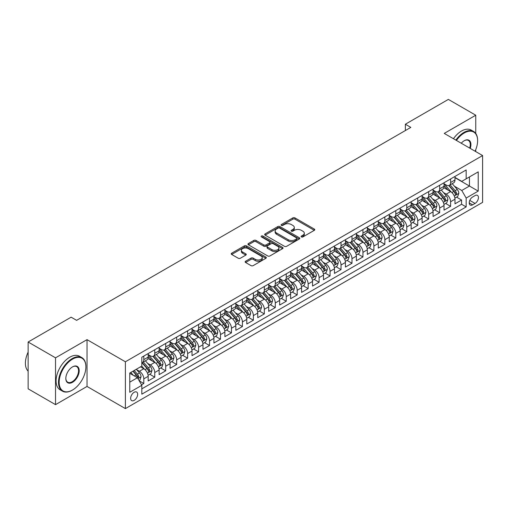 <?xml version="1.0" encoding="UTF-8"?>
<svg xmlns="http://www.w3.org/2000/svg" width="508" height="508" viewBox="0 0 508 508"><rect width="100%" height="100%" fill="white"/><g stroke="black" fill="none" stroke-linecap="round" stroke-linejoin="round"><path stroke-width="0.76" d="M301.396 236.919A1.067 0.616 0 0 0 302.901 236.919L314.325 230.321A1.524 0.876 0 0 0 314.776 229.705A1.524 0.876 0 0 0 314.325 229.083L294.97 217.907A1.524 0.876 0 0 0 292.818 217.907L281.388 224.504A1.067 0.616 0 0 0 281.076 224.936A1.067 0.616 0 0 0 281.388 225.374A1.067 0.616 0 0 0 282.892 225.374L284.372 224.517A4.87 2.813 0 0 1 291.255 224.517L292.868 225.45A4.87 2.813 0 0 1 294.297 227.438A4.87 2.813 0 0 1 292.868 229.425L291.389 230.276A1.067 0.616 0 0 0 291.078 230.715A1.067 0.616 0 0 0 291.389 231.146A1.067 0.616 0 0 0 292.9 231.146L294.38 230.295A4.87 2.813 0 0 1 301.263 230.295L302.876 231.223A4.87 2.813 0 0 1 304.298 233.21A4.87 2.813 0 0 1 302.876 235.198L301.396 236.055A1.067 0.616 0 0 0 301.085 236.487A1.067 0.616 0 0 0 301.396 236.919L301.396 236.055M134.15 400.374A4.959 2.864 120 0 0 137.395 396.005A4.959 2.864 120 0 0 136.633 392.03A4.959 2.864 120 0 0 134.15 392.278A4.959 2.864 120 0 0 130.912 396.646A4.959 2.864 120 0 0 131.674 400.621A4.959 2.864 120 0 0 134.15 400.374M245.599 261.245A1.524 0.876 0 0 0 245.154 261.868A1.524 0.876 0 0 0 245.599 262.49L251.035 265.627A1.524 0.876 0 0 0 253.181 265.627L265.875 258.299A1.524 0.876 0 0 0 266.319 257.677A1.524 0.876 0 0 0 265.875 257.054L246.513 245.878A1.524 0.876 0 0 0 244.361 245.878L231.673 253.206A1.524 0.876 0 0 0 231.229 253.829A1.524 0.876 0 0 0 231.673 254.451L238.233 258.235A1.524 0.876 0 0 0 240.386 258.235L245.815 255.099A1.524 0.876 0 0 0 246.259 254.476A1.524 0.876 0 0 0 245.815 253.86L242.564 251.981A4.07 2.35 0 0 1 241.37 250.317A4.07 2.35 0 0 1 243.884 248.145A4.07 2.35 0 0 1 248.317 248.66L261.061 256.013A4.07 2.35 0 0 1 262.255 257.677A4.07 2.35 0 0 1 259.74 259.848A4.07 2.35 0 0 1 255.308 259.34L253.181 258.115A1.524 0.876 0 0 0 251.035 258.115L245.599 261.245L245.599 262.49M87.033 339.642L55.531 357.829L28.137 342.011L28.137 388.83L55.531 404.641L87.033 386.455L125.387 408.597L125.387 361.785L87.033 339.642L87.033 386.455M475.755 133.445L475.755 115.221L444.246 133.407L482.6 155.55L125.387 361.785M475.755 115.221L448.361 99.403L405.352 124.231L405.352 130.556M28.137 342.011L71.145 317.183L76.625 320.345L410.826 127.394L405.352 124.231M284.48 246.316A1.524 0.876 0 0 0 286.633 246.316L299.326 238.989A1.524 0.876 0 0 0 299.771 238.366A1.524 0.876 0 0 0 299.326 237.744L279.965 226.568A1.524 0.876 0 0 0 277.812 226.568L265.119 233.896A1.524 0.876 0 0 0 264.674 234.518A1.524 0.876 0 0 0 265.119 235.134L284.48 246.316M261.836 237.153A1.067 0.616 0 0 1 262.915 237.299L262.915 236.036L282.6 247.402A1.524 0.876 0 0 1 283.045 248.018A1.524 0.876 0 0 1 282.6 248.641L269.907 255.969A1.524 0.876 0 0 1 267.754 255.969L248.399 244.792L253.829 241.681L253.829 240.417L248.399 243.548A1.524 0.876 0 0 0 247.948 244.17A1.524 0.876 0 0 0 248.399 244.792L248.399 243.548M253.829 241.681A1.524 0.876 0 0 1 255.981 241.681L255.981 240.417A1.524 0.876 0 0 0 253.829 240.417M255.981 240.417L263.83 244.945A1.524 0.876 0 0 0 265.982 244.945L269.583 242.868A1.524 0.876 0 0 0 270.034 242.246A1.524 0.876 0 0 0 269.583 241.624L261.41 236.906A1.067 0.616 0 0 1 261.099 236.474A1.067 0.616 0 0 1 261.753 235.903A1.067 0.616 0 0 1 262.915 236.036M141.522 384.797L143.796 383.483L139.249 380.854M136.658 369.684L139.414 371.272A6.198 3.581 60 0 1 143.796 378.866L148.177 376.333L148.177 380.949L154.756 377.158L149.765 374.275M147.618 363.36L150.368 364.947A6.198 3.581 60 0 1 154.756 372.535L159.137 370.008L159.137 374.625L165.71 370.827L160.725 367.951M158.579 357.029L161.328 358.623A6.198 3.581 60 0 1 165.71 366.211L170.091 363.684L170.091 368.3L176.67 364.503L171.685 361.626M169.532 350.704L172.282 352.292A6.198 3.581 60 0 1 176.67 359.886L181.051 357.353L181.051 361.975L187.623 358.178L182.639 355.302M180.492 344.38L183.242 345.967A6.198 3.581 60 0 1 187.623 353.562L192.011 351.028L192.011 355.644L198.584 351.853L193.599 348.971M191.446 338.055L194.202 339.642A6.198 3.581 60 0 1 198.584 347.231L202.965 344.703L202.965 349.32L209.537 345.523L204.553 342.646M202.406 331.724L205.156 333.318A6.198 3.581 60 0 1 209.537 340.906L213.925 338.379L213.925 342.995L220.497 339.198L215.513 336.321M213.366 325.399L216.116 326.987A6.198 3.581 60 0 1 220.497 334.582L224.879 332.048L224.879 336.671L231.458 332.873L226.466 329.997M224.32 319.075L227.07 320.662A6.198 3.581 60 0 1 231.458 328.257L235.839 325.723L235.839 330.34L242.411 326.549L237.426 323.666M235.28 312.75L238.03 314.338A6.198 3.581 60 0 1 242.411 321.926L246.793 319.399L246.793 324.015L253.371 320.218L248.387 317.341M246.234 306.419L248.99 308.013A6.198 3.581 60 0 1 253.371 315.601L257.753 313.074L257.753 317.69L264.325 313.893L259.34 311.017M257.194 300.095L259.944 301.682A6.198 3.581 60 0 1 264.325 309.277L268.713 306.743L268.713 311.366L275.285 307.569L270.3 304.692M268.148 293.77L270.904 295.358A6.198 3.581 60 0 1 275.285 302.952L279.667 300.418L279.667 305.035L286.245 301.244L281.254 298.361M279.108 287.445L281.857 289.033A6.198 3.581 60 0 1 286.245 296.621L290.627 294.094L290.627 298.71L297.199 294.913L292.214 292.036M290.068 281.115L292.818 282.708A6.198 3.581 60 0 1 297.199 290.297L301.581 287.769L301.581 292.386L308.159 288.588L303.174 285.712M301.022 274.79L303.771 276.377A6.198 3.581 60 0 1 308.159 283.972L312.541 281.438L312.541 286.061L319.113 282.264L314.128 279.387M311.982 268.465L314.731 270.053A6.198 3.581 60 0 1 319.113 277.647L323.501 275.114L323.501 279.73L330.073 275.939L325.088 273.056M322.936 262.141L325.691 263.728A6.198 3.581 60 0 1 330.073 271.316L334.455 268.789L334.455 273.406L341.027 269.608L336.042 266.732M333.896 255.81L336.645 257.397A6.198 3.581 60 0 1 341.027 264.992L345.415 262.465L345.415 267.081L351.987 263.284L347.002 260.407M344.856 249.485L347.605 251.073A6.198 3.581 60 0 1 351.987 258.667L356.368 256.134L356.368 260.756L362.947 256.959L357.956 254.076M355.81 243.161L358.559 244.748A6.198 3.581 60 0 1 362.947 252.343L367.328 249.809L367.328 254.425L373.901 250.635L368.916 247.752M366.77 236.836L369.519 238.423A6.198 3.581 60 0 1 373.901 246.012L378.282 243.484L378.282 248.101L384.861 244.304L379.876 241.427M377.723 230.505L380.479 232.093A6.198 3.581 60 0 1 384.861 239.687L389.242 237.153L389.242 241.776L395.815 237.979L390.83 235.102M388.684 224.18L391.433 225.768A6.198 3.581 60 0 1 395.815 233.363L400.202 230.829L400.202 235.452L406.775 231.654L401.79 228.771M399.637 217.856L402.393 219.443A6.198 3.581 60 0 1 406.775 227.032L411.156 224.504L411.156 229.121L417.735 225.323L412.744 222.447M410.597 211.531L413.347 213.119A6.198 3.581 60 0 1 417.735 220.707L422.116 218.18L422.116 222.796L428.689 218.999L423.704 216.122M421.557 205.2L424.307 206.788A6.198 3.581 60 0 1 428.689 214.382L433.07 211.849L433.07 216.471L439.649 212.674L434.664 209.798M432.511 198.876L435.261 200.463A6.198 3.581 60 0 1 439.649 208.058L444.03 205.524L444.03 210.141L450.602 206.35L450.602 201.727A6.198 3.581 -120 0 0 446.221 194.139L443.471 192.551M445.618 203.467L450.602 206.35M148.177 376.333A6.198 3.581 -120 0 0 143.796 368.745L140.506 366.846M159.137 370.008A6.198 3.581 -120 0 0 154.756 362.414L147.974 358.502M170.091 363.684A6.198 3.581 -120 0 0 165.71 356.089L158.934 352.177M181.051 357.353A6.198 3.581 -120 0 0 176.67 349.764L169.894 345.853M192.011 351.028A6.198 3.581 -120 0 0 187.623 343.44L180.848 339.522M202.965 344.703A6.198 3.581 -120 0 0 198.584 337.109L191.808 333.197M213.925 338.379A6.198 3.581 -120 0 0 209.537 330.784L202.762 326.873M224.879 332.048A6.198 3.581 -120 0 0 220.497 324.46L213.722 320.548M235.839 325.723A6.198 3.581 -120 0 0 231.458 318.135L224.676 314.217M246.793 319.399A6.198 3.581 -120 0 0 242.411 311.804L235.636 307.892M257.753 313.074A6.198 3.581 -120 0 0 253.371 305.479L246.596 301.568M268.713 306.743A6.198 3.581 -120 0 0 264.325 299.155L257.55 295.243M279.667 300.418A6.198 3.581 -120 0 0 275.285 292.83L268.51 288.912M290.627 294.094A6.198 3.581 -120 0 0 286.245 286.499L279.464 282.588M301.581 287.769A6.198 3.581 -120 0 0 297.199 280.175L290.424 276.263M312.541 281.438A6.198 3.581 -120 0 0 308.159 273.85L301.384 269.939M323.501 275.114A6.198 3.581 -120 0 0 319.113 267.526L312.337 263.608M334.455 268.789A6.198 3.581 -120 0 0 330.073 261.195L323.298 257.283M345.415 262.465A6.198 3.581 -120 0 0 341.027 254.87L334.251 250.958M356.368 256.134A6.198 3.581 -120 0 0 351.987 248.545L345.211 244.634M367.328 249.809A6.198 3.581 -120 0 0 362.947 242.214L356.165 238.303M378.282 243.484A6.198 3.581 -120 0 0 373.901 235.89L367.125 231.978M389.242 237.153A6.198 3.581 -120 0 0 384.861 229.565L378.085 225.654M400.202 230.829A6.198 3.581 -120 0 0 395.815 223.241L389.039 219.329M411.156 224.504A6.198 3.581 -120 0 0 406.775 216.91L399.999 212.998M422.116 218.18A6.198 3.581 -120 0 0 417.735 210.585L410.953 206.673M433.07 211.849A6.198 3.581 -120 0 0 428.689 204.26L421.913 200.349M444.03 205.524A6.198 3.581 -120 0 0 439.649 197.936L432.873 194.024M475.037 195.593L472.63 196.983A4.807 2.775 120 0 0 469.494 201.219A4.807 2.775 120 0 0 470.224 205.067A4.807 2.775 120 0 0 472.63 204.832L475.037 203.435A4.807 2.775 120 0 0 478.18 199.206A4.807 2.775 120 0 0 477.444 195.358A4.807 2.775 120 0 0 475.037 195.593M125.387 408.597L482.6 202.362L482.6 155.55M129.769 382.156L137.439 377.723L141.821 385.318L141.821 394.176L466.166 206.915L466.166 198.063L461.778 190.468L454.425 186.226M141.821 385.318L129.769 392.278L129.769 373.043L141.821 366.084L141.821 357.226L466.166 169.97L466.166 178.829L478.219 171.869L478.219 191.103L466.166 198.063M148.177 354.571L150.368 355.835A6.198 3.581 60 0 0 153.467 356.146L157.855 353.612A6.198 3.581 -120 0 0 159.137 350.774L159.137 347.231M159.137 348.247L161.328 349.51A6.198 3.581 60 0 0 164.427 349.815L168.808 347.288A6.198 3.581 -120 0 0 170.091 344.449L170.091 340.906M170.091 341.916L172.282 343.186A6.198 3.581 60 0 0 175.387 343.491L179.769 340.963A6.198 3.581 -120 0 0 181.051 338.125L181.051 334.582M181.051 335.591L183.242 336.855A6.198 3.581 60 0 0 186.341 337.166L190.722 334.632A6.198 3.581 -120 0 0 192.011 331.794L192.011 328.257M192.011 329.267L194.202 330.53A6.198 3.581 60 0 0 197.301 330.841L201.682 328.308A6.198 3.581 -120 0 0 202.965 325.469L202.965 321.926M202.965 322.942L205.156 324.206A6.198 3.581 60 0 0 208.255 324.51L212.642 321.983A6.198 3.581 -120 0 0 213.925 319.145L213.925 315.601M213.925 316.611L216.116 317.881A6.198 3.581 60 0 0 219.215 318.186L223.596 315.659A6.198 3.581 -120 0 0 224.879 312.82L224.879 309.277M224.879 310.286L227.07 311.55A6.198 3.581 60 0 0 230.168 311.861L234.556 309.328A6.198 3.581 -120 0 0 235.839 306.489L235.839 302.946M235.839 303.962L238.03 305.225A6.198 3.581 60 0 0 241.129 305.537L245.51 303.003A6.198 3.581 -120 0 0 246.793 300.164L246.793 296.621M246.793 297.637L248.99 298.901A6.198 3.581 60 0 0 252.089 299.206L256.47 296.678A6.198 3.581 -120 0 0 257.753 293.84L257.753 290.297M257.753 291.306L259.944 292.576A6.198 3.581 60 0 0 263.042 292.881L267.424 290.354A6.198 3.581 -120 0 0 268.713 287.515L268.713 283.972M268.713 284.982L270.904 286.245A6.198 3.581 60 0 0 274.002 286.556L278.384 284.023A6.198 3.581 -120 0 0 279.667 281.184L279.667 277.641M279.667 278.657L281.857 279.921A6.198 3.581 60 0 0 284.956 280.226L289.344 277.698A6.198 3.581 -120 0 0 290.627 274.86L290.627 271.316M290.627 272.332L292.818 273.596A6.198 3.581 60 0 0 295.916 273.901L300.298 271.374A6.198 3.581 -120 0 0 301.581 268.535L301.581 264.992M301.581 266.001L303.771 267.272A6.198 3.581 60 0 0 306.876 267.576L311.258 265.043A6.198 3.581 -120 0 0 312.541 262.211L312.541 258.667M312.541 259.677L314.731 260.941A6.198 3.581 60 0 0 317.83 261.252L322.212 258.718A6.198 3.581 -120 0 0 323.501 255.88L323.501 252.336M323.501 253.352L325.691 254.616A6.198 3.581 60 0 0 328.79 254.921L333.172 252.393A6.198 3.581 -120 0 0 334.455 249.555L334.455 246.012M334.455 247.028L336.645 248.291A6.198 3.581 60 0 0 339.744 248.596L344.132 246.069A6.198 3.581 -120 0 0 345.415 243.23L345.415 239.687M345.415 240.697L347.605 241.967A6.198 3.581 60 0 0 350.704 242.272L355.086 239.738A6.198 3.581 -120 0 0 356.368 236.906L356.368 233.363M356.368 234.372L358.559 235.636A6.198 3.581 60 0 0 361.658 235.947L366.046 233.413A6.198 3.581 -120 0 0 367.328 230.575L367.328 227.032M367.328 228.048L369.519 229.311A6.198 3.581 60 0 0 372.618 229.616L377 227.089A6.198 3.581 -120 0 0 378.282 224.25L378.282 220.707M378.282 221.723L380.479 222.987A6.198 3.581 60 0 0 383.578 223.291L387.96 220.764A6.198 3.581 -120 0 0 389.242 217.926L389.242 214.382M389.242 215.392L391.433 216.662A6.198 3.581 60 0 0 394.532 216.967L398.913 214.433A6.198 3.581 -120 0 0 400.202 211.601L400.202 208.058M400.202 209.067L402.393 210.331A6.198 3.581 60 0 0 405.492 210.642L409.873 208.109A6.198 3.581 -120 0 0 411.156 205.27L411.156 201.727M411.156 202.743L413.347 204.006A6.198 3.581 60 0 0 416.446 204.311L420.834 201.784A6.198 3.581 -120 0 0 422.116 198.946L422.116 195.402M422.116 196.418L424.307 197.682A6.198 3.581 60 0 0 427.406 197.987L431.787 195.459A6.198 3.581 -120 0 0 433.07 192.621L433.07 189.078M433.07 190.087L435.261 191.357A6.198 3.581 60 0 0 438.366 191.662L442.747 189.128A6.198 3.581 -120 0 0 444.03 186.296L444.03 182.753M141.821 388.861L461.562 204.26L461.562 200.019L454.99 203.816L454.99 199.2A6.198 3.581 -120 0 0 450.602 191.605L443.827 187.693M444.03 183.763L446.221 185.026A6.198 3.581 -120 0 0 449.32 185.337A6.198 3.581 -120 0 0 450.602 182.499L450.602 178.956M449.32 185.337L453.701 182.804A6.198 3.581 -120 0 0 454.99 179.965L454.99 176.422M143.796 356.089L143.796 359.632A6.198 3.581 60 0 1 142.513 362.471A6.198 3.581 60 0 1 141.821 362.718M142.513 362.471L146.895 359.937A6.198 3.581 -120 0 0 148.177 357.099L148.177 353.562M154.756 349.764L154.756 353.308A6.198 3.581 60 0 1 153.467 356.146M165.71 343.44L165.71 346.977A6.198 3.581 60 0 1 164.427 349.815M176.67 337.109L176.67 340.652A6.198 3.581 60 0 1 175.387 343.491M187.623 330.784L187.623 334.327A6.198 3.581 60 0 1 186.341 337.166M198.584 324.46L198.584 328.003A6.198 3.581 60 0 1 197.301 330.841M209.537 318.135L209.537 321.672A6.198 3.581 60 0 1 208.255 324.51M220.497 311.804L220.497 315.347A6.198 3.581 60 0 1 219.215 318.186M231.458 305.479L231.458 309.023A6.198 3.581 60 0 1 230.168 311.861M242.411 299.155L242.411 302.698A6.198 3.581 60 0 1 241.129 305.537M253.371 292.824L253.371 296.367A6.198 3.581 60 0 1 252.089 299.206M264.325 286.499L264.325 290.043A6.198 3.581 60 0 1 263.042 292.881M275.285 280.175L275.285 283.718A6.198 3.581 60 0 1 274.002 286.556M286.245 273.85L286.245 277.393A6.198 3.581 60 0 1 284.956 280.226M297.199 267.519L297.199 271.062A6.198 3.581 60 0 1 295.916 273.901M308.159 261.195L308.159 264.738A6.198 3.581 60 0 1 306.876 267.576M319.113 254.87L319.113 258.413A6.198 3.581 60 0 1 317.83 261.252M330.073 248.545L330.073 252.089A6.198 3.581 60 0 1 328.79 254.921M341.027 242.214L341.027 245.758A6.198 3.581 60 0 1 339.744 248.596M351.987 235.89L351.987 239.433A6.198 3.581 60 0 1 350.704 242.272M362.947 229.565L362.947 233.109A6.198 3.581 60 0 1 361.658 235.947M373.901 223.241L373.901 226.784A6.198 3.581 60 0 1 372.618 229.616M384.861 216.91L384.861 220.453A6.198 3.581 60 0 1 383.578 223.291M395.815 210.585L395.815 214.128A6.198 3.581 60 0 1 394.532 216.967M406.775 204.26L406.775 207.804A6.198 3.581 60 0 1 405.492 210.642M417.735 197.936L417.735 201.479A6.198 3.581 60 0 1 416.446 204.311M428.689 191.605L428.689 195.148A6.198 3.581 60 0 1 427.406 197.987M439.649 185.28L439.649 188.824A6.198 3.581 60 0 1 438.366 191.662M439.649 208.058L439.649 212.674M428.689 214.382L428.689 218.999M417.735 220.707L417.735 225.323M406.775 227.032L406.775 231.654M395.815 233.363L395.815 237.979M384.861 239.687L384.861 244.304M373.901 246.012L373.901 250.635M362.947 252.343L362.947 256.959M351.987 258.667L351.987 263.284M341.027 264.992L341.027 269.608M330.073 271.316L330.073 275.939M319.113 277.647L319.113 282.264M308.159 283.972L308.159 288.588M297.199 290.297L297.199 294.913M286.245 296.621L286.245 301.244M275.285 302.952L275.285 307.569M264.325 309.277L264.325 313.893M253.371 315.601L253.371 320.218M242.411 321.926L242.411 326.549M231.458 328.257L231.458 332.873M220.497 334.582L220.497 339.198M209.537 340.906L209.537 345.523M198.584 347.231L198.584 351.853M187.623 353.562L187.623 358.178M176.67 359.886L176.67 364.503M165.71 366.211L165.71 370.827M154.756 372.535L154.756 377.158M143.796 378.866L143.796 383.483M137.439 377.723L129.769 373.297M461.778 190.468L469.449 186.042L469.449 176.93L478.219 171.869M454.99 177.692L478.219 191.103M454.99 177.438L461.778 181.356L466.166 178.829M475.755 151.594L475.755 149.65M55.531 357.829L55.531 404.641M456.578 197.142L461.562 200.019M461.562 204.26L466.166 206.915M301.822 237.071L302.876 236.461A4.87 2.813 0 0 0 304.298 234.474L304.298 233.21M294.297 227.438L294.297 228.702A4.87 2.813 0 0 1 292.868 230.689L291.814 231.299M314.306 230.334L294.97 219.17A1.524 0.876 0 0 0 292.818 219.17L281.813 225.52M299.301 238.995L279.965 227.832A1.524 0.876 0 0 0 277.812 227.832L265.144 235.147M296.634 238.798A1.067 0.616 0 0 0 296.945 238.366A1.067 0.616 0 0 0 296.634 237.928L279.641 228.117A1.067 0.616 0 0 0 278.136 228.117L276.574 229.019A4.87 2.813 0 0 0 275.152 231.007A4.87 2.813 0 0 0 276.574 232.994L288.195 239.7A4.87 2.813 0 0 0 295.078 239.7L296.634 238.798L296.634 240.068A1.067 0.616 0 0 0 296.945 239.63L296.945 238.366M275.152 231.007L275.152 232.27A4.87 2.813 0 0 0 276.574 234.258L276.574 232.994M296.634 240.068L295.078 240.963A4.87 2.813 0 0 1 288.195 240.963L276.574 234.258M255.981 241.681L263.83 246.215A1.524 0.876 0 0 0 265.982 246.215L269.583 244.132A1.524 0.876 0 0 0 270.034 243.51L270.034 242.246M262.915 237.299L282.581 248.653M271.977 249.65A4.07 2.35 0 0 0 276.416 250.158A4.07 2.35 0 0 0 278.924 247.993A4.07 2.35 0 0 0 277.73 246.329L273.24 243.738A1.524 0.876 0 0 0 271.088 243.738L267.487 245.815A1.524 0.876 0 0 0 267.043 246.437A1.524 0.876 0 0 0 267.487 247.059L271.977 249.65L271.977 250.914A4.07 2.35 0 0 0 276.416 251.428A4.07 2.35 0 0 0 278.924 249.257L278.924 247.993M267.043 246.437L267.043 247.701A1.524 0.876 0 0 0 267.487 248.323L267.487 247.059M271.977 250.914L267.487 248.323M262.255 257.677L262.255 258.94A4.07 2.35 0 0 1 259.74 261.112A4.07 2.35 0 0 1 255.308 260.604L253.181 259.378A1.524 0.876 0 0 0 251.035 259.378L245.618 262.503M241.37 250.317L241.37 251.587A4.07 2.35 0 0 0 242.564 253.244L242.564 251.981M245.815 253.86L245.815 255.099L242.564 253.244M265.855 258.312L246.513 247.142A1.524 0.876 0 0 0 244.361 247.142L231.692 254.457L231.673 253.206M454.895 198.114L457.727 196.482L458.819 193.313A4.108 2.369 -120 0 0 457.225 189.459L452.215 183.661M451.212 192.011L445.275 185.134A11.855 6.845 -120 0 0 444.03 183.833M447.954 190.081L444.633 186.233A9.842 5.683 -120 0 0 444.03 185.572M448.761 185.56L453.828 191.421A4.108 2.369 60 0 1 455.289 194.253C455.905 195.078 456.343 194.824 456.603 193.491A4.108 2.369 -120 0 0 455.143 190.659L450.132 184.868M449.059 185.464L454.501 191.764A2.089 1.206 60 0 1 455.028 192.583L456.603 193.491M455.289 194.253L455.587 194.735M475.088 151.206A18.904 10.916 120 0 0 477.615 140.716A18.904 10.916 120 0 0 464.249 132.994A18.904 10.916 120 0 0 456.419 140.437M455.86 140.106A19.367 11.182 -60 0 1 463.918 132.423A19.367 11.182 -60 0 1 473.602 131.464A19.367 11.182 -60 0 1 477.615 140.335A19.367 11.182 -60 0 1 477.615 140.526M461.27 143.237A9.455 5.455 -60 0 1 464.249 140.716L464.249 140.716A9.455 5.455 -60 0 1 470.23 148.406M453.447 138.716A19.367 11.182 -60 0 1 461.505 131.032A19.367 11.182 -60 0 1 471.189 130.073L473.602 131.464M469.659 148.076A8.985 5.188 120 0 0 468.414 140.456A8.985 5.188 120 0 0 464.077 140.811M72.187 390.22L72.517 390.03A18.904 10.916 120 0 0 85.884 366.878A18.904 10.916 120 0 0 72.517 359.156A18.904 10.916 120 0 0 59.15 382.314A18.904 10.916 120 0 0 72.517 390.03L72.187 390.22A19.367 11.182 -60 0 1 62.503 391.179A19.367 11.182 -60 0 1 59.531 375.66A19.367 11.182 -60 0 1 72.187 358.591A19.367 11.182 -60 0 1 81.871 357.632A19.367 11.182 -60 0 1 85.884 366.497A19.367 11.182 -60 0 1 85.884 366.687M72.517 382.314A9.455 5.455 -60 0 1 65.83 378.454A9.455 5.455 -60 0 1 72.517 366.878L72.517 366.878A9.455 5.455 -60 0 1 79.204 370.732A9.455 5.455 -60 0 1 72.517 382.314M65.837 378.257A8.985 5.188 120 0 0 67.697 382.187A8.985 5.188 120 0 0 72.187 381.743A8.985 5.188 120 0 0 78.061 373.825A8.985 5.188 120 0 0 76.683 366.617A8.985 5.188 120 0 0 72.352 366.973M62.503 391.179L60.09 389.788A19.367 11.182 -60 0 1 57.125 374.263A19.367 11.182 -60 0 1 69.78 357.194A19.367 11.182 -60 0 1 79.464 356.235L81.871 357.632M28.137 371.113A19.367 11.182 -60 0 1 28.137 352.133M443.935 204.438L446.767 202.806L447.865 199.644A4.108 2.369 -120 0 0 446.265 195.783L441.262 189.992M440.258 198.336L434.321 191.459A11.855 6.845 -120 0 0 433.07 190.157M437.001 196.406L433.68 192.557A9.842 5.683 -120 0 0 433.07 191.897M437.807 191.884L442.868 197.745A4.108 2.369 60 0 1 444.335 200.577C444.951 201.403 445.389 201.149 445.649 199.815A4.108 2.369 -120 0 0 444.183 196.99L439.179 191.192M438.106 191.789L443.541 198.088A2.089 1.206 60 0 1 444.068 198.907L445.649 199.815M444.335 200.577L444.633 201.06M432.981 210.769L435.813 209.131L436.905 205.969A4.108 2.369 -120 0 0 435.305 202.114L430.301 196.317M429.298 204.661L423.361 197.783A11.855 6.845 -120 0 0 422.116 196.482M426.041 202.73L422.72 198.888A9.842 5.683 -120 0 0 422.116 198.228M426.847 198.209L431.908 204.076A4.108 2.369 60 0 1 433.375 206.902C433.991 207.728 434.429 207.474 434.689 206.14A4.108 2.369 -120 0 0 433.229 203.314L428.219 197.517M427.145 198.114L432.587 204.413A2.089 1.206 60 0 1 433.114 205.232L434.689 206.14M433.375 206.902L433.673 207.391M422.021 217.094L424.853 215.456L425.952 212.293A4.108 2.369 -120 0 0 424.351 208.439L419.341 202.641M418.338 210.985L412.401 204.114A11.855 6.845 -120 0 0 411.156 202.806M415.087 209.061L411.766 205.213A9.842 5.683 -120 0 0 411.156 204.553M415.887 204.534L420.954 210.401A4.108 2.369 60 0 1 422.415 213.227C423.037 214.052 423.475 213.798 423.736 212.471A4.108 2.369 -120 0 0 422.269 209.639L417.265 203.841M416.185 204.438L421.627 210.744A2.089 1.206 60 0 1 422.154 211.557L423.736 212.471M422.415 213.227L422.72 213.716M411.067 223.418L413.899 221.786L414.992 218.618A4.108 2.369 -120 0 0 413.391 214.763L408.388 208.966M407.384 217.316L401.447 210.439A11.855 6.845 -120 0 0 400.202 209.137M404.127 215.386L400.806 211.538A9.842 5.683 -120 0 0 400.202 210.877M404.933 210.864L409.994 216.726A4.108 2.369 60 0 1 411.461 219.558C412.077 220.383 412.515 220.129 412.775 218.796A4.108 2.369 -120 0 0 411.309 215.964L406.305 210.172M405.232 210.769L410.674 217.068A2.089 1.206 60 0 1 411.201 217.888L412.775 218.796M411.461 219.558L411.759 220.04M400.107 229.743L402.939 228.111L404.031 224.949A4.108 2.369 -120 0 0 402.438 221.088L397.427 215.297M396.424 223.641L390.487 216.764A11.855 6.845 -120 0 0 389.242 215.462M393.167 221.71L389.846 217.869A9.842 5.683 -120 0 0 389.242 217.202M393.973 217.189L399.04 223.05A4.108 2.369 60 0 1 400.501 225.882C401.117 226.708 401.561 226.454 401.815 225.12A4.108 2.369 -120 0 0 400.355 222.294L395.345 216.497M394.272 217.094L399.713 223.393A2.089 1.206 60 0 1 400.24 224.212L401.815 225.12M400.501 225.882L400.799 226.365M389.153 236.074L391.979 234.436L393.078 231.273A4.108 2.369 -120 0 0 391.478 227.419L386.474 221.621M385.47 229.965L379.533 223.095A11.855 6.845 -120 0 0 378.282 221.786M382.213 228.035L378.892 224.193A9.842 5.683 -120 0 0 378.282 223.533M383.019 223.514L388.08 229.381A4.108 2.369 60 0 1 389.547 232.207C390.163 233.032 390.601 232.778 390.862 231.445A4.108 2.369 -120 0 0 389.395 228.619L384.391 222.821M383.318 223.418L388.753 229.718A2.089 1.206 60 0 1 389.28 230.537L390.862 231.445M389.547 232.207L389.846 232.696M378.193 242.399L381.025 240.76L382.118 237.598A4.108 2.369 -120 0 0 380.517 233.744L375.514 227.946M374.51 236.29L368.573 229.419A11.855 6.845 -120 0 0 367.328 228.117M371.253 234.366L367.932 230.518A9.842 5.683 -120 0 0 367.328 229.857M372.059 229.845L377.126 235.706A4.108 2.369 60 0 1 378.587 238.531C379.203 239.357 379.641 239.103 379.901 237.776A4.108 2.369 -120 0 0 378.441 234.944L373.431 229.146M372.358 229.743L377.8 236.049A2.089 1.206 60 0 1 378.327 236.861L379.901 237.776M378.587 238.531L378.885 239.02M367.233 248.723L370.065 247.091L371.164 243.923A4.108 2.369 -120 0 0 369.564 240.068L364.554 234.271M363.557 242.621L357.613 235.744A11.855 6.845 -120 0 0 356.368 234.442M360.299 240.69L356.978 236.842A9.842 5.683 -120 0 0 356.368 236.182M361.105 236.169L366.166 242.03A4.108 2.369 60 0 1 367.633 244.862C368.249 245.688 368.687 245.434 368.948 244.1A4.108 2.369 -120 0 0 367.481 241.275L362.477 235.477M361.398 236.074L366.84 242.373A2.089 1.206 60 0 1 367.367 243.192L368.948 244.1M367.633 244.862L367.932 245.345M356.279 255.048L359.112 253.416L360.204 250.254A4.108 2.369 -120 0 0 358.604 246.393L353.6 240.601M352.596 248.945L346.659 242.068A11.855 6.845 -120 0 0 345.415 240.767M349.339 247.015L346.018 243.173A9.842 5.683 -120 0 0 345.415 242.506M350.145 242.494L355.206 248.355A4.108 2.369 60 0 1 356.673 251.187C357.289 252.012 357.727 251.758 357.988 250.425A4.108 2.369 -120 0 0 356.521 247.599L351.517 241.802M350.444 242.399L355.886 248.698A2.089 1.206 60 0 1 356.413 249.517L357.988 250.425M356.673 251.187L356.972 251.67M345.319 261.379L348.151 259.74L349.25 256.578A4.108 2.369 -120 0 0 347.65 252.724L342.64 246.926M341.636 255.27L335.699 248.399A11.855 6.845 -120 0 0 334.455 247.091M338.385 253.34L335.064 249.498A9.842 5.683 -120 0 0 334.455 248.837M339.185 248.818L344.253 254.686A4.108 2.369 60 0 1 345.713 257.512C346.335 258.337 346.774 258.083 347.028 256.756A4.108 2.369 -120 0 0 345.567 253.924L340.557 248.126M339.484 248.723L344.926 255.022A2.089 1.206 60 0 1 345.453 255.841L347.028 256.756M345.713 257.512L346.012 258M334.366 267.703L337.191 266.065L338.29 262.903A4.108 2.369 -120 0 0 336.69 259.048L331.686 253.251M330.683 261.595L324.745 254.724A11.855 6.845 -120 0 0 323.501 253.422M327.425 259.671L324.104 255.822A9.842 5.683 -120 0 0 323.501 255.162M328.231 255.149L333.292 261.01A4.108 2.369 60 0 1 334.759 263.836C335.375 264.662 335.813 264.414 336.074 263.081A4.108 2.369 -120 0 0 334.607 260.248L329.603 254.451M328.53 255.048L333.972 261.353A2.089 1.206 60 0 1 334.499 262.166L336.074 263.081M334.759 263.836L335.058 264.325M323.406 274.028L326.238 272.396L327.33 269.227A4.108 2.369 -120 0 0 325.736 265.373L320.726 259.575M319.723 267.926L313.785 261.048A11.855 6.845 -120 0 0 312.541 259.747M316.465 265.995L313.144 262.147A9.842 5.683 -120 0 0 312.541 261.487M317.271 261.474L322.339 267.335A4.108 2.369 60 0 1 323.799 270.167C324.415 270.993 324.853 270.739 325.114 269.405A4.108 2.369 -120 0 0 323.653 266.579L318.643 260.782M317.57 261.379L323.012 267.678A2.089 1.206 60 0 1 323.539 268.497L325.114 269.405M323.799 270.167L324.098 270.65M312.445 280.353L315.278 278.721L316.376 275.558A4.108 2.369 -120 0 0 314.776 271.704L309.772 265.906M308.769 274.25L302.832 267.373A11.855 6.845 -120 0 0 301.581 266.071M305.511 272.32L302.19 268.478A9.842 5.683 -120 0 0 301.581 267.811M306.318 267.799L311.379 273.66A4.108 2.369 60 0 1 312.845 276.492C313.461 277.317 313.9 277.063 314.16 275.73A4.108 2.369 -120 0 0 312.693 272.904L307.689 267.106M306.61 267.703L312.052 274.002A2.089 1.206 60 0 1 312.579 274.822L314.16 275.73M312.845 276.492L313.144 276.981M301.492 286.683L304.324 285.045L305.416 281.883A4.108 2.369 -120 0 0 303.816 278.028L298.812 272.231M297.809 280.575L291.871 273.704A11.855 6.845 -120 0 0 290.627 272.396M294.551 278.644L291.23 274.803A9.842 5.683 -120 0 0 290.627 274.142M295.358 274.123L300.418 279.991A4.108 2.369 60 0 1 301.885 282.816C302.501 283.642 302.939 283.388 303.2 282.061A4.108 2.369 -120 0 0 301.739 279.229L296.729 273.431M295.656 274.028L301.098 280.327A2.089 1.206 60 0 1 301.625 281.146L303.2 282.061M301.885 282.816L302.184 283.305M290.532 293.008L293.364 291.37L294.462 288.207A4.108 2.369 -120 0 0 292.862 284.353L287.852 278.555M286.849 286.899L280.911 280.029A11.855 6.845 -120 0 0 279.667 278.727M283.597 284.975L280.276 281.127A9.842 5.683 -120 0 0 279.667 280.467M284.397 280.454L289.465 286.315A4.108 2.369 60 0 1 290.925 289.141C291.548 289.966 291.986 289.719 292.246 288.385A4.108 2.369 -120 0 0 290.779 285.553L285.775 279.756M284.696 280.359L290.138 286.658A2.089 1.206 60 0 1 290.665 287.471L292.246 288.385M290.925 289.141L291.224 289.63M279.578 299.333L282.41 297.701L283.502 294.532A4.108 2.369 -120 0 0 281.902 290.678L276.898 284.88M275.895 293.23L269.958 286.353A11.855 6.845 -120 0 0 268.713 285.051M272.637 291.3L269.316 287.452A9.842 5.683 -120 0 0 268.713 286.791M273.444 286.779L278.505 292.64A4.108 2.369 60 0 1 279.971 295.472C280.587 296.297 281.026 296.043 281.286 294.71A4.108 2.369 -120 0 0 279.819 291.884L274.815 286.087M273.742 286.683L279.184 292.983A2.089 1.206 60 0 1 279.711 293.802L281.286 294.71M279.971 295.472L280.27 295.954M268.618 305.657L271.45 304.025L272.542 300.863A4.108 2.369 -120 0 0 270.948 297.009L265.938 291.211M264.935 299.555L258.997 292.678A11.855 6.845 -120 0 0 257.753 291.376M261.677 297.625L258.356 293.783A9.842 5.683 -120 0 0 257.753 293.116M262.484 293.103L267.551 298.964A4.108 2.369 60 0 1 269.011 301.796C269.627 302.622 270.065 302.368 270.326 301.034A4.108 2.369 -120 0 0 268.865 298.209L263.855 292.411M262.782 293.008L268.224 299.307A2.089 1.206 60 0 1 268.751 300.126L270.326 301.034M269.011 301.796L269.31 302.285M257.664 311.988L260.49 310.35L261.588 307.188A4.108 2.369 -120 0 0 259.988 303.333L254.984 297.536M253.981 305.88L248.044 299.009A11.855 6.845 -120 0 0 246.793 297.701M250.723 303.949L247.402 300.107A9.842 5.683 -120 0 0 246.793 299.447M251.53 299.428L256.591 305.295A4.108 2.369 60 0 1 258.058 308.121C258.674 308.947 259.112 308.693 259.372 307.365A4.108 2.369 -120 0 0 257.905 304.533L252.901 298.736M251.828 299.333L257.264 305.632A2.089 1.206 60 0 1 257.791 306.451L259.372 307.365M258.058 308.121L258.356 308.61M246.704 318.313L249.536 316.675L250.628 313.512A4.108 2.369 -120 0 0 249.028 309.658L244.024 303.86M243.021 312.204L237.084 305.333A11.855 6.845 -120 0 0 235.839 304.032M239.763 310.28L236.442 306.432A9.842 5.683 -120 0 0 235.839 305.772M240.57 305.759L245.637 311.62A4.108 2.369 60 0 1 247.098 314.446C247.714 315.271 248.152 315.024 248.412 313.69A4.108 2.369 -120 0 0 246.951 310.858L241.941 305.067M240.868 305.664L246.31 311.963A2.089 1.206 60 0 1 246.837 312.776L248.412 313.69M247.098 314.446L247.396 314.935M235.744 324.637L238.576 323.005L239.674 319.843A4.108 2.369 -120 0 0 238.074 315.982L233.064 310.185M232.067 318.535L226.124 311.658A11.855 6.845 -120 0 0 224.879 310.356M228.81 316.605L225.489 312.757A9.842 5.683 -120 0 0 224.879 312.096M229.616 312.083L234.677 317.945A4.108 2.369 60 0 1 236.144 320.777C236.76 321.602 237.198 321.348 237.458 320.015A4.108 2.369 -120 0 0 235.991 317.189L230.988 311.391M229.908 311.988L235.35 318.287A2.089 1.206 60 0 1 235.877 319.107L237.458 320.015M236.144 320.777L236.442 321.259M224.79 330.962L227.622 329.33L228.714 326.168A4.108 2.369 -120 0 0 227.114 322.313L222.11 316.516M221.107 324.86L215.17 317.983A11.855 6.845 -120 0 0 213.925 316.681M217.849 322.929L214.528 319.087A9.842 5.683 -120 0 0 213.925 318.427M218.656 318.408L223.717 324.269A4.108 2.369 60 0 1 225.184 327.101C225.8 327.927 226.238 327.673 226.498 326.339A4.108 2.369 -120 0 0 225.031 323.513L220.028 317.716M218.954 318.313L224.396 324.612A2.089 1.206 60 0 1 224.923 325.431L226.498 326.339M225.184 327.101L225.482 327.59M213.83 337.293L216.662 335.655L217.761 332.492A4.108 2.369 -120 0 0 216.16 328.638L211.15 322.84M210.147 331.184L204.21 324.314A11.855 6.845 -120 0 0 202.965 323.005M206.896 329.254L203.575 325.412A9.842 5.683 -120 0 0 202.965 324.752M207.696 324.733L212.763 330.6A4.108 2.369 60 0 1 214.224 333.426C214.846 334.251 215.284 333.997 215.538 332.67A4.108 2.369 -120 0 0 214.078 329.838L209.067 324.041M207.994 324.637L213.436 330.937A2.089 1.206 60 0 1 213.963 331.756L215.538 332.67M214.224 333.426L214.522 333.915M202.876 343.618L205.702 341.979L206.8 338.817A4.108 2.369 -120 0 0 205.2 334.962L200.196 329.165M199.193 337.509L193.256 330.638A11.855 6.845 -120 0 0 192.011 329.336M195.936 335.585L192.615 331.737A9.842 5.683 -120 0 0 192.011 331.076M196.742 331.064L201.803 336.925A4.108 2.369 60 0 1 203.27 339.75C203.886 340.576 204.324 340.328 204.584 338.995A4.108 2.369 -120 0 0 203.117 336.163L198.114 330.371M197.041 330.968L202.482 337.268A2.089 1.206 60 0 1 203.01 338.087L204.584 338.995M203.27 339.75L203.568 340.239M191.916 349.942L194.748 348.31L195.84 345.148A4.108 2.369 -120 0 0 194.246 341.287L189.236 335.496M188.233 343.84L182.296 336.963A11.855 6.845 -120 0 0 181.051 335.661M184.976 341.909L181.654 338.061A9.842 5.683 -120 0 0 181.051 337.401M185.782 337.388L190.849 343.249A4.108 2.369 60 0 1 192.31 346.081C192.926 346.907 193.364 346.653 193.624 345.319A4.108 2.369 -120 0 0 192.164 342.494L187.154 336.696M186.08 337.293L191.522 343.592A2.089 1.206 60 0 1 192.049 344.411L193.624 345.319M192.31 346.081L192.608 346.564M180.956 356.267L183.788 354.635L184.887 351.473A4.108 2.369 -120 0 0 183.286 347.618L178.283 341.82M177.279 350.164L171.342 343.287A11.855 6.845 -120 0 0 170.091 341.986M174.022 348.234L170.701 344.392A9.842 5.683 -120 0 0 170.091 343.732M174.828 343.713L179.889 349.574A4.108 2.369 60 0 1 181.356 352.406C181.972 353.231 182.41 352.977 182.67 351.644A4.108 2.369 -120 0 0 181.204 348.818L176.2 343.021M175.12 343.618L180.562 349.917A2.089 1.206 60 0 1 181.089 350.736L182.67 351.644M181.356 352.406L181.654 352.895M170.002 362.598L172.834 360.959L173.926 357.797A4.108 2.369 -120 0 0 172.326 353.943L167.322 348.145M166.319 356.489L160.382 349.618A11.855 6.845 -120 0 0 159.137 348.31M163.062 354.559L159.741 350.717A9.842 5.683 -120 0 0 159.137 350.056M163.868 350.037L168.929 355.905A4.108 2.369 60 0 1 170.396 358.731C171.012 359.556 171.45 359.302 171.71 357.975A4.108 2.369 -120 0 0 170.25 355.143L165.24 349.345M164.167 349.942L169.609 356.241A2.089 1.206 60 0 1 170.136 357.06L171.71 357.975M170.396 358.731L170.694 359.22M159.042 368.922L161.874 367.284L162.973 364.122A4.108 2.369 -120 0 0 161.373 360.267L156.362 354.47M155.359 362.814L149.422 355.943A11.855 6.845 -120 0 0 148.177 354.641M152.108 360.89L148.787 357.041A9.842 5.683 -120 0 0 148.177 356.381M152.908 356.368L157.975 362.229A4.108 2.369 60 0 1 159.436 365.055C160.058 365.881 160.496 365.633 160.757 364.3A4.108 2.369 -120 0 0 159.29 361.467L154.286 355.676M153.206 356.273L158.648 362.572A2.089 1.206 60 0 1 159.175 363.391L160.757 364.3M159.436 365.055L159.734 365.544M148.088 375.247L150.92 373.615L152.013 370.453A4.108 2.369 -120 0 0 150.412 366.592L145.409 360.801M144.405 369.145L141.783 366.109M141.148 367.214L140.722 366.719M141.954 362.693L147.015 368.554A4.108 2.369 60 0 1 148.482 371.386C149.098 372.212 149.536 371.958 149.797 370.624A4.108 2.369 -120 0 0 148.33 367.798L143.326 362.001M142.253 362.598L147.695 368.897A2.089 1.206 60 0 1 148.222 369.716L149.797 370.624M148.482 371.386L148.781 371.869M139.027 380.479L139.96 379.94L141.053 376.777A4.108 2.369 -120 0 0 139.459 372.923L136.303 369.272M133.363 375.374L130.823 372.434M130.188 373.539L129.769 373.05M132.906 371.234L136.061 374.879A4.108 2.369 60 0 1 137.522 377.711C138.138 378.536 138.576 378.282 138.836 376.949A4.108 2.369 -120 0 0 137.376 374.123L134.22 370.472M133.16 371.088L136.735 375.221A2.089 1.206 60 0 1 137.262 376.041L138.836 376.949M137.522 377.711L137.82 378.2M139.414 371.272L143.796 368.745M150.368 364.947L154.756 362.414M161.328 358.623L165.71 356.089M172.282 352.292L176.67 349.764M183.242 345.967L187.623 343.44M194.202 339.642L198.584 337.109M205.156 333.318L209.537 330.784M216.116 326.987L220.497 324.46M227.07 320.662L231.458 318.135M238.03 314.338L242.411 311.804M248.99 308.013L253.371 305.479M259.944 301.682L264.325 299.155M270.904 295.358L275.285 292.83M281.857 289.033L286.245 286.499M292.818 282.708L297.199 280.175M303.771 276.377L308.159 273.85M314.731 270.053L319.113 267.526M325.691 263.728L330.073 261.195M336.645 257.397L341.027 254.87M347.605 251.073L351.987 248.545M358.559 244.748L362.947 242.214M369.519 238.423L373.901 235.89M380.479 232.093L384.861 229.565M391.433 225.768L395.815 223.241M402.393 219.443L406.775 216.91M413.347 213.119L417.735 210.585M424.307 206.788L428.689 204.26M435.261 200.463L439.649 197.936M446.221 194.139L450.602 191.605M450.602 182.499L454.99 179.965M143.796 359.632L148.177 357.099M154.756 353.308L159.137 350.774M165.71 346.977L170.091 344.449M176.67 340.652L181.051 338.125M187.623 334.327L192.011 331.794M198.584 328.003L202.965 325.469M209.537 321.672L213.925 319.145M220.497 315.347L224.879 312.82M231.458 309.023L235.839 306.489M242.411 302.698L246.793 300.164M253.371 296.367L257.753 293.84M264.325 290.043L268.713 287.515M275.285 283.718L279.667 281.184M286.245 277.393L290.627 274.86M297.199 271.062L301.581 268.535M308.159 264.738L312.541 262.211M319.113 258.413L323.501 255.88M330.073 252.089L334.455 249.555M341.027 245.758L345.415 243.23M351.987 239.433L356.368 236.906M362.947 233.109L367.328 230.575M373.901 226.784L378.282 224.25M384.861 220.453L389.242 217.926M395.815 214.128L400.202 211.601M406.775 207.804L411.156 205.27M417.735 201.479L422.116 198.946M428.689 195.148L433.07 192.621M439.649 188.824L444.03 186.296M450.602 201.727L454.99 199.2M469.786 200.406L475.037 203.435M469.233 202.87L472.63 204.832M302.876 236.461L302.876 235.198M291.389 231.146L291.389 230.276M292.868 230.689L292.868 229.425M281.388 225.374L281.388 224.504M292.818 219.17L292.818 217.907M294.97 219.17L294.97 217.907M314.325 230.321L314.325 229.083M265.119 235.134L265.119 233.896M277.812 227.832L277.812 226.568M279.965 227.832L279.965 226.568M299.326 238.989L299.326 237.744M288.195 240.963L288.195 239.7M295.078 240.963L295.078 239.7M263.83 246.215L263.83 244.945M265.982 246.215L265.982 244.945M269.583 244.132L269.583 242.868M282.6 248.641L282.6 247.402M251.035 259.378L251.035 258.115M253.181 259.378L253.181 258.115M255.308 260.604L255.308 259.34M244.361 247.142L244.361 245.878M246.513 247.142L246.513 245.878M265.875 258.299L265.875 257.054M454.266 196.005L458.794 193.396M445.275 185.134L445.84 184.81M455.143 190.659L457.225 189.459M451.866 192.551L453.828 191.421M443.313 202.336L447.84 199.72M434.321 191.459L434.88 191.135M444.183 196.99L446.265 195.783M440.912 198.876L442.868 197.745M432.352 208.661L436.88 206.045M423.361 197.783L423.926 197.46M433.229 203.314L435.305 202.114M429.952 205.207L431.908 204.076M421.399 214.986L425.92 212.376M412.401 204.114L412.966 203.784M422.269 209.639L424.351 208.439M418.992 211.531L420.954 210.401M410.439 221.31L414.966 218.7M401.447 210.439L402.012 210.115M411.309 215.964L413.391 214.763M408.038 217.856L409.994 216.726M399.478 227.641L404.006 225.025M390.487 216.764L391.052 216.44M400.355 222.294L402.438 221.088M397.078 224.18L399.04 223.05M388.525 233.966L393.052 231.35M379.533 223.095L380.098 222.764M389.395 228.619L391.478 227.419M386.124 230.511L388.08 229.381M377.565 240.29L382.092 237.681M368.573 229.419L369.138 229.089M378.441 234.944L380.517 233.744M375.164 236.836L377.126 235.706M366.611 246.615L371.132 244.005M357.613 235.744L358.178 235.42M367.481 241.275L369.564 240.068M364.211 243.161L366.166 242.03M355.651 252.946L360.178 250.33M346.659 242.068L347.224 241.744M356.521 247.599L358.604 246.393M353.25 249.485L355.206 248.355M344.697 259.271L349.218 256.654M335.699 248.399L336.264 248.069M345.567 253.924L347.65 252.724M342.29 255.816L344.253 254.686M333.737 265.595L338.265 262.985M324.745 254.724L325.31 254.394M334.607 260.248L336.69 259.048M331.337 262.141L333.292 261.01M322.777 271.92L327.304 269.31M313.785 261.048L314.35 260.725M323.653 266.579L325.736 265.373M320.377 268.465L322.339 267.335M311.823 278.251L316.351 275.634M302.832 267.373L303.39 267.049M312.693 272.904L314.776 271.704M309.423 274.79L311.379 273.66M300.863 284.575L305.391 281.959M291.871 273.704L292.437 273.374M301.739 279.229L303.816 278.028M298.463 281.121L300.418 279.991M289.909 290.9L294.43 288.29M280.911 280.029L281.476 279.705M290.779 285.553L292.862 284.353M287.503 287.445L289.465 286.315M278.949 297.231L283.477 294.615M269.958 286.353L270.523 286.029M279.819 291.884L281.902 290.678M276.549 293.77L278.505 292.64M267.989 303.555L272.517 300.939M258.997 292.678L259.563 292.354M268.865 298.209L270.948 297.009M265.589 300.095L267.551 298.964M257.035 309.88L261.563 307.27M248.044 299.009L248.609 298.679M257.905 304.533L259.988 303.333M254.635 306.426L256.591 305.295M246.075 316.205L250.603 313.595M237.084 305.333L237.649 305.01M246.951 310.858L249.028 309.658M243.675 312.75L245.637 311.62M235.121 322.536L239.643 319.919M226.124 311.658L226.689 311.334M235.991 317.189L238.074 315.982M232.721 319.075L234.677 317.945M224.161 328.86L228.689 326.244M215.17 317.983L215.735 317.659M225.031 323.513L227.114 322.313M221.761 325.399L223.717 324.269M213.208 335.185L217.729 332.575M204.21 324.314L204.775 323.983M214.078 329.838L216.16 328.638M210.801 331.73L212.763 330.6M202.248 341.509L206.775 338.9M193.256 330.638L193.821 330.314M203.117 336.163L205.2 334.962M199.847 338.055L201.803 336.925M191.287 347.84L195.815 345.224M182.296 336.963L182.861 336.639M192.164 342.494L194.246 341.287M188.887 344.38L190.849 343.249M180.334 354.165L184.861 351.549M171.342 343.287L171.901 342.964M181.204 348.818L183.286 347.618M177.933 350.71L179.889 349.574M169.374 360.49L173.901 357.88M160.382 349.618L160.947 349.288M170.25 355.143L172.326 353.943M166.973 357.035L168.929 355.905M158.42 366.814L162.941 364.204M149.422 355.943L149.987 355.619M159.29 361.467L161.373 360.267M156.013 363.36L157.975 362.229M147.46 373.145L151.987 370.529M148.33 367.798L150.412 366.592M145.059 369.684L147.015 368.554M137.96 378.625L141.027 376.853M137.376 374.123L139.459 372.923M134.29 375.907L136.061 374.879M477.615 140.716L477.615 140.335M85.884 366.878L85.884 366.497"/></g></svg>
